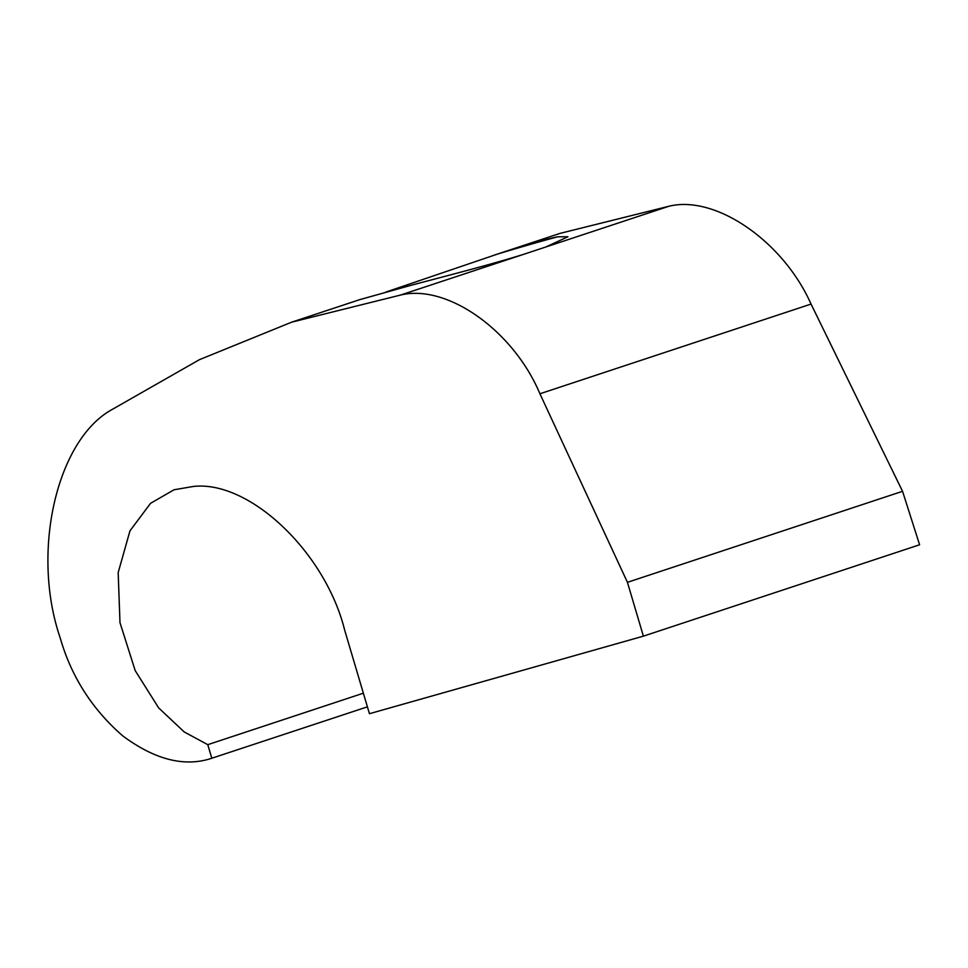 <?xml version="1.0" encoding="UTF-8"?>
<svg xmlns="http://www.w3.org/2000/svg" width="968" height="968" viewBox="0 0 968 968"><rect width="100%" height="100%" fill="white"/><g stroke="black" fill="none" stroke-linecap="round" stroke-linejoin="round"><path stroke-width="1.45" d="M386.014 292.009L498.29 253.822C524.656 245.17 544.5 239.495 557.81 236.785A112.288 2.444 -17.1 0 0 498.29 253.822M557.81 236.785L567.938 236.761L545.807 246.997L523.531 254.366C492.143 264.179 447.059 275.771 411.69 285.124L360.096 299.536L291.61 322.187L400.401 295.095C446.913 283.503 513.367 330.499 539.926 393.77L627.433 582.325L902.551 491.308L919.6 544.778L643.393 636.158L627.433 582.325M367.404 706.846L209.947 758.851C183.279 766.958 154.154 759.251 122.561 735.728C92.02 709.06 71.233 676.438 60.185 637.864C30.831 552.244 56.483 439.762 112.288 409.391L199.42 359.685L291.61 322.187M902.551 491.308L811.051 304.073C783.16 241.238 715.485 194.653 668.936 206.257L560.073 233.373L493.039 255.54M363.363 693.197L207.781 744.67L184.247 731.965L158.667 707.923L135.193 670.606L119.984 622.654L118.181 572.596L129.966 530.839L150.548 503.336L173.998 489.784L193.213 486.481C249.333 479.959 325.357 552.123 344.705 630.265L369.437 713.706L643.393 636.158M207.781 744.67L211.823 758.319M539.926 393.77L811.051 304.073M545.807 246.997L668.936 206.257M400.401 295.095L523.531 254.366"/></g></svg>
